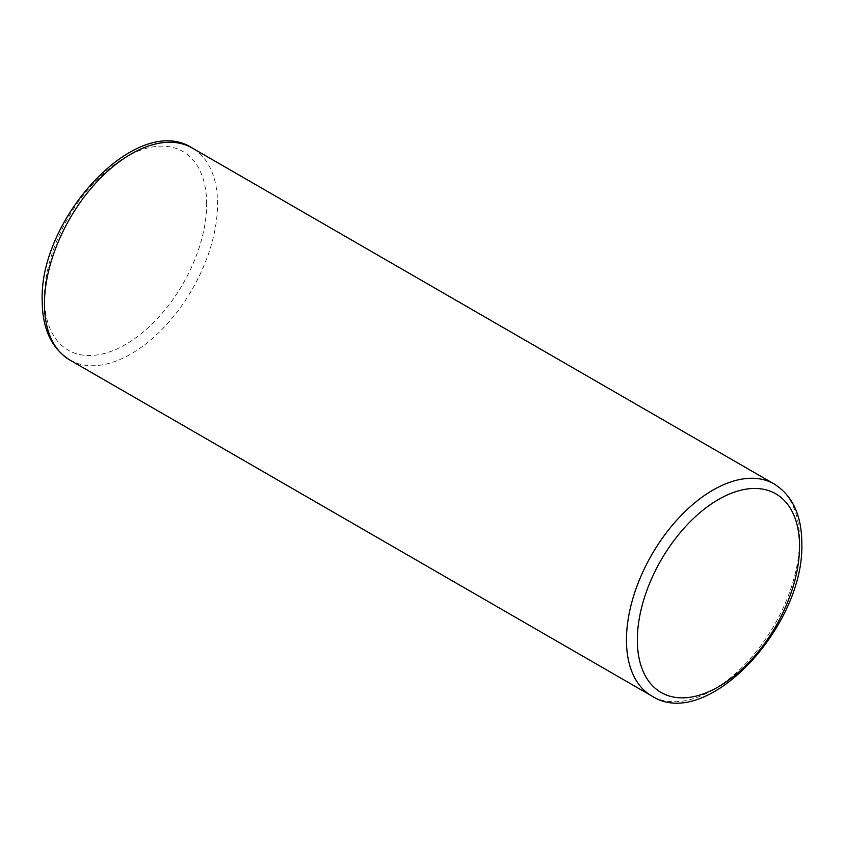 <?xml version="1.0" encoding="UTF-8"?>
<svg xmlns="http://www.w3.org/2000/svg" width="844" height="844" viewBox="0 0 844 844"><rect width="100%" height="100%" fill="white"/><g stroke="black" fill="none" stroke-linecap="round" stroke-linejoin="round"><path stroke-width="0.63" stroke-dasharray="4.22 3.17" d="M206.653 204.026A114.689 66.212 120 0 0 125.556 157.206A114.689 66.212 120 0 0 44.458 297.668A114.689 66.212 120 0 0 125.556 344.489A114.689 66.212 120 0 0 206.653 204.026M69.809 359.998A122.401 70.664 120 0 0 164.126 327.208A122.401 70.664 120 0 0 217.552 204.026A122.401 70.664 120 0 0 192.2 147.995M774.191 484.002A122.401 70.664 -60 0 1 799.542 540.033A122.401 70.664 -60 0 1 746.117 663.215A122.401 70.664 -60 0 1 651.8 696.005"/><path stroke-width="1.27" d="M69.809 359.998C51.516 348.414 42.316 328.685 42.2 300.812C39.056 218.258 137.108 112.009 192.2 147.995A122.401 70.664 120 0 0 97.883 180.785A122.401 70.664 120 0 0 44.458 303.967A122.401 70.664 120 0 0 69.809 359.998L651.8 696.005A122.401 70.664 -60 0 1 626.448 639.974A122.401 70.664 -60 0 1 679.874 516.792A122.401 70.664 -60 0 1 774.191 484.002C792.484 495.586 801.684 515.315 801.8 543.188C804.944 625.742 706.892 731.991 651.8 696.005M799.542 546.332A114.689 66.212 -60 0 1 718.444 686.794A114.689 66.212 -60 0 1 637.347 639.974A114.689 66.212 -60 0 1 718.444 499.511A114.689 66.212 -60 0 1 799.542 546.332M192.2 147.995L774.191 484.002"/></g></svg>
